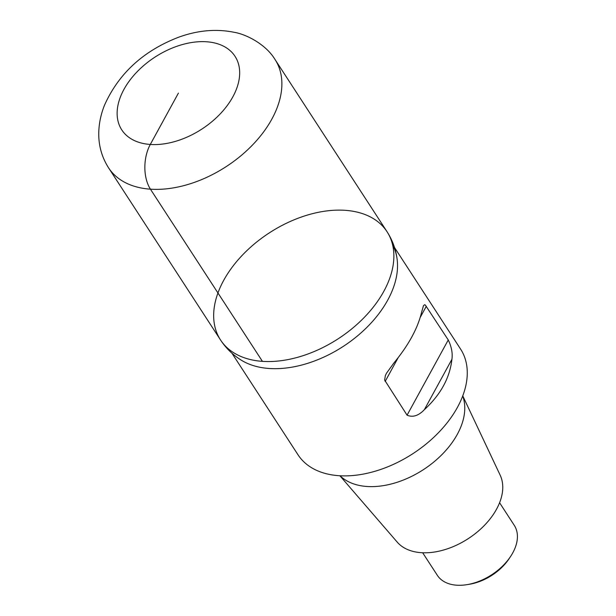 <?xml version="1.0" encoding="UTF-8"?>
<svg xmlns="http://www.w3.org/2000/svg" width="616" height="616" viewBox="0 0 616 616"><rect width="100%" height="100%" fill="white"/><g stroke="black" fill="none" stroke-linecap="round" stroke-linejoin="round"><path stroke-width="0.92" d="M462.693 396.003A73.905 47.008 147 0 1 439.447 457.041A73.905 47.008 147 0 1 366.951 486.486A73.905 47.008 147 0 1 340.055 475.768M462.747 395.849L500.169 475.175A61.631 39.201 147 0 1 482.859 526.95A61.631 39.201 147 0 1 421.19 552.675A61.631 39.201 147 0 1 397.235 542.126L339.893 475.76M499.576 502.733L514.252 525.302A45.869 29.175 147 0 1 510.679 556.325A45.869 29.175 147 0 1 467.144 584.63A45.869 29.175 147 0 1 456.695 585.2A45.869 29.175 147 0 1 437.345 575.321L422.668 552.76M510.679 556.31L509.263 558.466A41.703 26.527 147 0 1 469.685 584.207L467.144 584.63M394.502 247.493L460.583 349.087A96.958 61.669 147 0 1 438.808 432.34A96.958 61.669 147 0 1 338.931 475.698A96.958 61.669 147 0 1 298.029 454.816L231.947 353.222M392.6 244.837A96.958 61.669 147 0 1 397.097 259.059A96.958 61.669 147 0 1 358.997 334.634A96.958 61.669 147 0 1 269.2 368.491A96.958 61.669 147 0 1 241.48 360.291C232.987 355.07 226.003 348.302 220.528 339.97A99.299 63.163 147 0 1 269.338 232.871A99.299 63.163 147 0 1 387.025 231.693A99.299 63.163 147 0 1 364.718 316.947A99.299 63.163 147 0 1 262.424 361.353A99.299 63.163 147 0 1 220.528 339.963A99.299 63.163 147 0 0 262.424 361.353A99.299 63.163 147 0 0 364.718 316.947A99.299 63.163 147 0 0 387.025 231.693M448.255 339.963C451.551 346.777 452.768 353.23 451.913 359.328C449.826 377.885 440.64 394.671 424.347 409.686C418.518 415.792 412.758 417.617 407.076 415.176L384.615 380.049L385.354 375.591L386.494 373.211L393.94 362.94C408.493 345.245 417.679 328.459 421.506 312.582L423.492 305.628L424.632 304.735L425.333 305.066L448.255 339.963L407.076 415.176M178.417 93.093L150.296 144.452A31.778 18.726 93.9 0 0 150.435 189.181L262.424 361.353M424.347 409.686L451.913 359.328M385.146 381.458L398.167 357.673M420.243 317.356L426.318 306.244M150.296 144.452A67.529 42.951 -33 0 0 239.609 70.648A67.529 42.951 -33 0 0 145.345 64.172A67.529 42.951 -33 0 0 150.296 144.452M108.539 167.791C101.756 157.08 98.498 145.338 98.76 132.555C99.007 123.161 100.962 113.945 104.628 104.913C118.873 73.319 143.513 50.774 178.54 37.26C197.659 30.284 216.255 28.644 234.326 32.332C245.953 34.25 265.75 44.067 275.029 59.506A99.299 63.163 147 0 1 252.729 144.768A99.299 63.163 147 0 1 150.435 189.181A99.299 63.163 147 0 1 108.539 167.791L220.528 339.97M275.029 59.506L387.017 231.678C392.415 240.063 395.772 249.187 397.097 259.067"/></g></svg>
